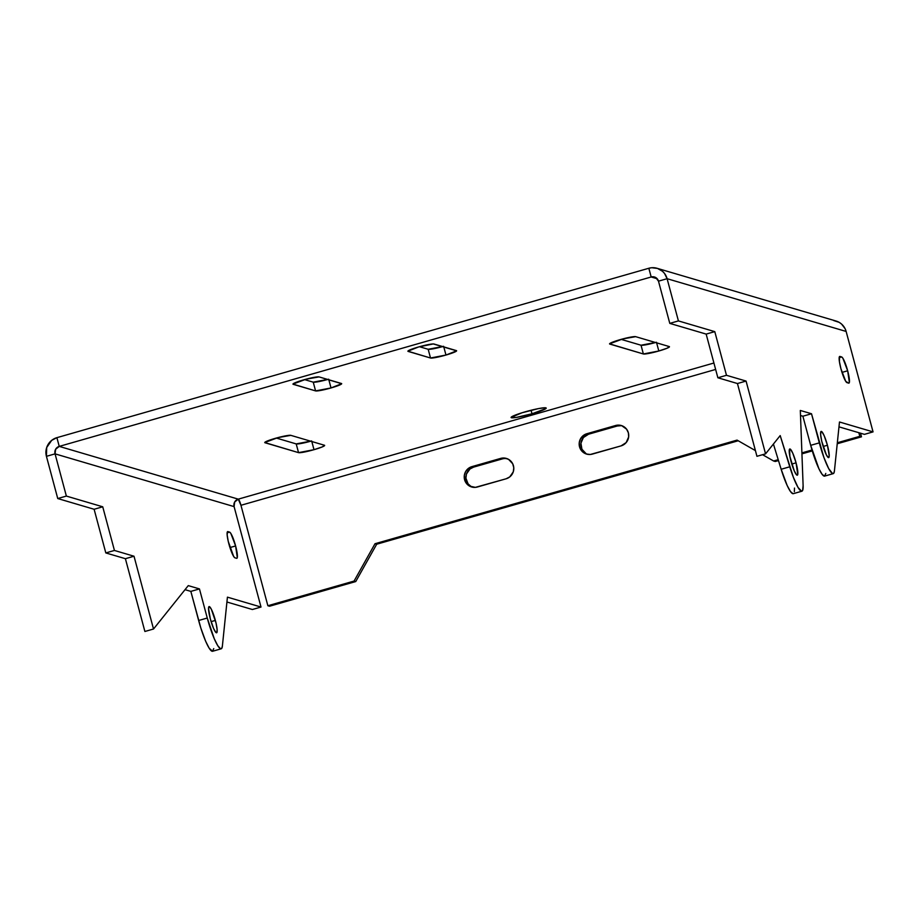 <?xml version="1.0" encoding="UTF-8"?>
<svg xmlns="http://www.w3.org/2000/svg" width="919" height="919" viewBox="0 0 919 919"><rect width="100%" height="100%" fill="white"/><g stroke="black" fill="none" stroke-linecap="round" stroke-linejoin="round"><path stroke-width="1.38" d="M210.336 618.935A13.636 2.229 -106 0 1 209.107 606.574A13.636 2.229 -106 0 1 215.368 620.417L211.106 621.635L215.368 620.417A13.636 2.229 -106 0 1 216.608 632.789A13.636 2.229 -106 0 1 210.336 618.935L208.533 608.378L209.348 606.574L211.336 609.194L216.011 622.956L217.114 629.469L216.792 632.674L215.804 632.387L213.553 628.412L210.336 618.935M235.609 545.943A13.636 2.229 -106 0 1 236.849 558.304A13.636 2.229 -106 0 1 236.608 558.304L234.919 557.81A13.636 2.229 -106 0 1 229.084 544.645A13.636 2.229 -106 0 1 227.659 531.596A13.636 2.229 -106 0 1 227.901 531.607L229.578 532.101A13.636 2.229 -106 0 1 235.609 545.943L229.945 547.563L235.609 545.943L237.297 557.592L236.608 558.304L234.919 557.81L233.69 556.523L228.257 541.417L227.154 534.915L227.475 531.71L229.578 532.101L227.131 532.802L229.578 532.101L230.818 533.376L235.609 545.943M827.422 445.255A13.636 2.229 -106 0 1 828.651 457.616A13.636 2.229 -106 0 1 822.39 443.774A13.636 2.229 -106 0 1 821.149 431.402A13.636 2.229 -106 0 1 827.422 445.255L823.16 446.473L827.422 445.255L824.205 435.778L821.954 431.804L820.966 431.516L820.644 434.721L821.747 441.235L826.422 454.997L828.41 457.616L829.225 455.813L827.422 445.255M796.061 462.831A13.636 2.229 -106 0 1 797.29 475.192A13.636 2.229 -106 0 1 791.018 461.349A13.636 2.229 -106 0 1 789.789 448.977A13.636 2.229 -106 0 1 796.061 462.831L791.799 464.049L796.061 462.831L792.833 453.343L790.593 449.38L789.605 449.092L789.869 456.387L794.246 470.827L796.486 474.79L797.749 474.468L796.061 462.831M847.663 370.782L841.999 372.402L847.663 370.782A13.636 2.229 -106 0 1 848.892 383.143A13.636 2.229 -106 0 1 848.651 383.131L846.973 382.637A13.636 2.229 -106 0 1 841.126 369.472A13.636 2.229 -106 0 1 839.713 356.434A13.636 2.229 -106 0 1 839.955 356.446L841.632 356.94A13.636 2.229 -106 0 1 847.663 370.782L842.861 358.215L841.632 356.94L839.185 357.64L841.632 356.94L839.529 356.549L839.415 361.649L840.942 368.795L845.744 381.362L848.651 383.131L849.351 382.419L847.663 370.782M328.692 379.214L313.241 382.166L315.585 390.908L293.207 384.314A13.636 1.39 -15 0 1 292.966 384.142A13.636 1.39 -15 0 1 304.683 379.57A13.636 1.39 -15 0 1 319.065 376.905L341.443 383.499A13.636 1.39 -15 0 1 341.684 383.671A13.636 1.39 -15 0 1 331.024 387.944L315.585 390.908L292.954 384.096L306.188 379.156L319.065 376.905L341.684 383.717L331.024 387.944L328.841 379.788L331.024 387.944A13.636 1.39 -15 0 1 315.585 390.908L313.241 382.166A13.636 1.39 165 0 0 327.761 379.467M443.624 346.314L428.174 349.277L430.517 358.008L408.139 351.414A13.636 1.39 -15 0 1 407.898 351.242A13.636 1.39 -15 0 1 419.627 346.67A13.636 1.39 -15 0 1 433.998 344.016L456.375 350.61A13.636 1.39 -15 0 1 456.617 350.782A13.636 1.39 -15 0 1 445.968 355.044L430.517 358.008L407.898 351.196L418.547 346.968L433.263 343.936L456.628 350.828L445.968 355.044L443.785 346.9L445.968 355.044A13.636 1.39 -15 0 1 430.517 358.008L428.174 349.277A13.636 1.39 165 0 0 442.705 346.578M525.289 411.804A18.173 1.849 -15 0 1 546.208 408.082A18.173 1.849 -15 0 1 532.009 413.78L531.056 410.253L532.009 413.78L516.179 417.444L511.079 417.433L521.992 412.78L538.465 408.599L544.898 407.76L545.886 407.852L545.863 408.61L532.009 413.78A18.173 1.849 -15 0 1 511.09 417.49A18.173 1.849 -15 0 1 525.289 411.804M311.656 440.948L296.205 443.911L298.549 452.642L264.982 442.751A13.636 1.39 -15 0 1 264.741 442.579A13.636 1.39 -15 0 1 276.47 438.007A13.636 1.39 -15 0 1 290.841 435.353L324.407 445.244A13.636 1.39 -15 0 1 324.648 445.416A13.636 1.39 -15 0 1 313.999 449.69L298.549 452.642L264.741 442.533L277.963 437.605L290.841 435.353L324.407 445.244L322.408 446.852L313.999 449.69L311.817 441.534L313.999 449.69A13.636 1.39 -15 0 1 298.549 452.642L296.205 443.911A13.636 1.39 165 0 0 310.737 441.212M656.476 342.27L641.025 345.222L643.369 353.964L609.802 344.074A13.636 1.39 -15 0 1 609.561 343.901A13.636 1.39 -15 0 1 621.29 339.329A13.636 1.39 -15 0 1 635.661 336.664L669.227 346.555A13.636 1.39 -15 0 1 669.469 346.727A13.636 1.39 -15 0 1 658.82 351.001L643.369 353.964L609.55 343.855L622.783 338.916L635.661 336.664L669.227 346.555L667.217 348.163L658.82 351.001L656.625 342.844L658.82 351.001A13.636 1.39 -15 0 1 643.369 353.964L641.025 345.222A13.636 1.39 165 0 0 655.546 342.534M657.016 268.279L836.049 321.03A15.152 14.865 -73.6 0 1 846.135 331.449L873.05 431.884L839.484 421.993L834.418 470.976L833.786 473.228L832.557 473.572L828.708 468.633L823.872 457.421L811.511 413.757L800.323 410.46L803.114 485.6L802.666 490.344L801.621 491.24L798.048 487.449L793.338 477.202L780.197 435.583L765.561 453.848L746.067 381.063L726.481 375.297L714.787 331.633L678.417 320.915L667.102 278.698L846.135 331.449L873.05 431.884L864.434 434.354L838.978 426.853L864.434 434.354L873.05 431.884L839.484 421.993L834.418 470.976A30.293 4.951 -106 0 1 833.234 473.641A30.293 4.951 -106 0 1 819.311 442.866L810.684 445.336L802.884 416.215L810.684 445.336L819.311 442.866L811.511 413.757L802.884 416.215L800.506 415.514L802.884 416.215L811.511 413.757L800.323 410.46L803.114 485.6A30.293 4.951 -106 0 1 801.873 491.217A30.293 4.951 -106 0 1 789.766 466.795L781.15 469.264L773.419 444.049L781.15 469.264L789.766 466.795L780.197 435.583L765.561 453.848L756.946 456.306L737.44 383.533L756.946 456.306L765.561 453.848L746.067 381.063L737.44 383.533L717.865 377.766L737.44 383.533L746.067 381.063L726.481 375.297L717.865 377.766L706.16 334.091L717.865 377.766L726.481 375.297L714.787 331.633L706.16 334.091L669.79 323.385L706.16 334.091L714.787 331.633L678.417 320.915L669.79 323.385L658.486 281.168A6.054 5.951 106.4 0 0 654.443 276.998L654.443 276.998A6.054 5.951 106.4 0 0 651.18 276.987L657.2 278.756L651.18 276.987L59.241 446.393L238.274 499.143L713.914 363.016L238.274 499.143L240.95 505.289L267.866 605.736L240.95 505.289A6.054 0.988 74 0 0 238.274 499.143A6.054 5.951 -73.6 0 0 234.092 506.61L234.667 502.015L238.274 499.143L59.241 446.393L651.18 276.987L648.837 268.256L56.898 437.662L59.241 446.393L55.634 449.265L55.06 453.86L46.432 456.329L46.685 447.542L51.705 440.339L56.898 437.662L59.241 446.393A6.054 5.951 106.4 0 0 55.06 453.86L66.363 496.076L57.748 498.546L94.117 509.264L105.811 552.928L125.398 558.695L144.892 631.479L153.519 629.01L144.892 631.479L125.398 558.695L134.013 556.225L125.398 558.695L105.811 552.928L114.438 550.458L105.811 552.928L94.117 509.264L102.733 506.794L94.117 509.264L57.748 498.546L66.363 496.076L102.733 506.794L66.363 496.076L55.06 453.86L46.432 456.329A15.152 14.865 106.4 0 1 56.898 437.662L648.837 268.256L651.709 267.728L657.476 268.417L662.519 271.3L664.517 273.437L667.102 278.698L658.486 281.168L655.695 277.527L651.18 276.987L648.837 268.256A15.152 14.865 106.4 0 1 667.102 278.698L846.135 331.449L845.101 328.68L841.551 324.051L839.173 322.351L833.659 320.536M313.241 382.166L304.534 379.604L313.241 382.166M428.174 349.277L419.478 346.716L428.174 349.277M296.205 443.911L276.32 438.053L296.205 443.911M641.025 345.222L621.141 339.364L641.025 345.222M861.482 436.824L860.506 433.194L861.482 436.824L859.805 436.33L861.482 436.824L837.232 443.762L861.482 436.824M858.828 432.7L859.805 436.33L858.828 432.7M269.543 606.23L267.866 605.736L354.068 581.061L375.009 543.726L737.061 440.109L755.418 450.609L737.061 440.109L375.009 543.726L354.068 581.061L267.866 605.736L269.543 606.23L355.745 581.555L354.068 581.061L355.745 581.555L376.687 544.22L375.009 543.726L376.687 544.22L738.198 440.764L376.687 544.22L355.745 581.555L269.543 606.23M715.637 369.438L240.95 505.289L715.637 369.438M762.575 454.698L773.603 460.993L778.209 459.684L773.603 460.993L762.575 454.698M801.896 452.895L812.005 450.011L801.896 452.895M837.335 442.751L859.805 436.33L837.335 442.751M622.14 425.807A10.603 10.408 -73.6 0 0 617.269 426.002L615.581 425.508A10.603 10.408 106.4 0 1 628.734 435.732A10.603 10.408 106.4 0 1 621.049 445.887L590.297 454.48L586.265 453.997L582.738 451.976L579.521 446.806L579.246 442.682L580.544 438.754L584.943 434.492L615.581 425.508L621.635 425.623L626.563 429.139L628.378 432.826L628.653 436.939L626.172 442.567L621.049 445.887L592.307 454.112A10.603 10.408 106.4 0 1 579.165 443.888A10.603 10.408 106.4 0 1 586.85 433.734L588.528 434.227L617.269 426.002L621.324 425.681M471.137 486.553L468.07 483.865L465.922 478.144L466.438 474.043L469.954 469L473.595 467.128L502.325 458.903L500.648 458.409L504.703 458.076L508.563 459.351L512.71 463.785L513.778 467.76L513.261 471.861L509.746 476.904L506.105 478.788L475.353 487.369L469.46 486.059L465.313 481.625L464.302 475.582L465.6 471.642L468.276 468.506L471.906 466.634L500.648 458.409A10.603 10.408 106.4 0 1 513.801 468.621A10.603 10.408 106.4 0 1 506.105 478.788L477.375 487.001A10.603 10.408 106.4 0 1 464.221 476.789A10.603 10.408 106.4 0 1 471.906 466.634L500.648 458.409L506.38 458.57M775.28 461.487L773.603 460.993L775.28 461.487L778.485 460.58L775.28 461.487M801.931 453.86L812.27 450.907L801.931 453.86M586.081 453.653L581.922 449.23L580.923 443.176L583.404 437.547L588.528 434.227A10.603 10.408 -73.6 0 0 587.436 454.308M507.208 458.707A10.603 10.408 -73.6 0 0 502.325 458.903L473.595 467.128L471.906 466.634L473.595 467.128A10.603 10.408 -73.6 0 0 472.492 487.196M588.528 434.227L586.85 433.734L615.581 425.508L617.269 426.002L588.528 434.227M792.994 493.71L790.478 491.539L787.146 485.473L781.15 469.264A30.293 4.951 74 0 0 793.258 493.675L801.873 491.217M810.684 445.336A30.293 4.951 74 0 0 824.619 476.111L822.206 474.48L818.932 468.793L810.684 445.336M825.802 473.446L824.619 476.111L833.234 473.641M794.498 488.069L794.349 491.654M678.417 320.915L667.102 278.698L658.486 281.168L669.79 323.385L678.417 320.915M221.192 648.803L212.565 651.272L209.141 648.171L205.672 641.29L200.813 627.964L190.842 591.388L185.029 589.676L190.842 591.388L199.457 588.918L207.257 618.027L199.457 588.918L190.842 591.388L198.642 620.497L207.257 618.027L214.299 638.82L217.769 645.701L220.514 648.734L221.732 648.389L222.375 646.137L227.43 597.155L261.007 607.045L252.38 609.515L226.936 602.014L252.38 609.515L261.007 607.045L234.092 506.61L55.06 453.86L234.092 506.61L261.007 607.045L227.43 597.155L222.375 646.137A30.293 4.951 -106 0 1 221.192 648.803A30.293 4.951 -106 0 1 207.257 618.027L198.642 620.497A30.293 4.951 74 0 0 212.565 651.272L213.748 648.607M199.457 588.918L188.269 585.621L153.519 629.01L134.013 556.225L114.438 550.458L102.733 506.794L114.438 550.458L134.013 556.225L153.519 629.01L188.269 585.621L199.457 588.918M46.432 456.329L57.748 498.546L46.432 456.329"/></g></svg>
